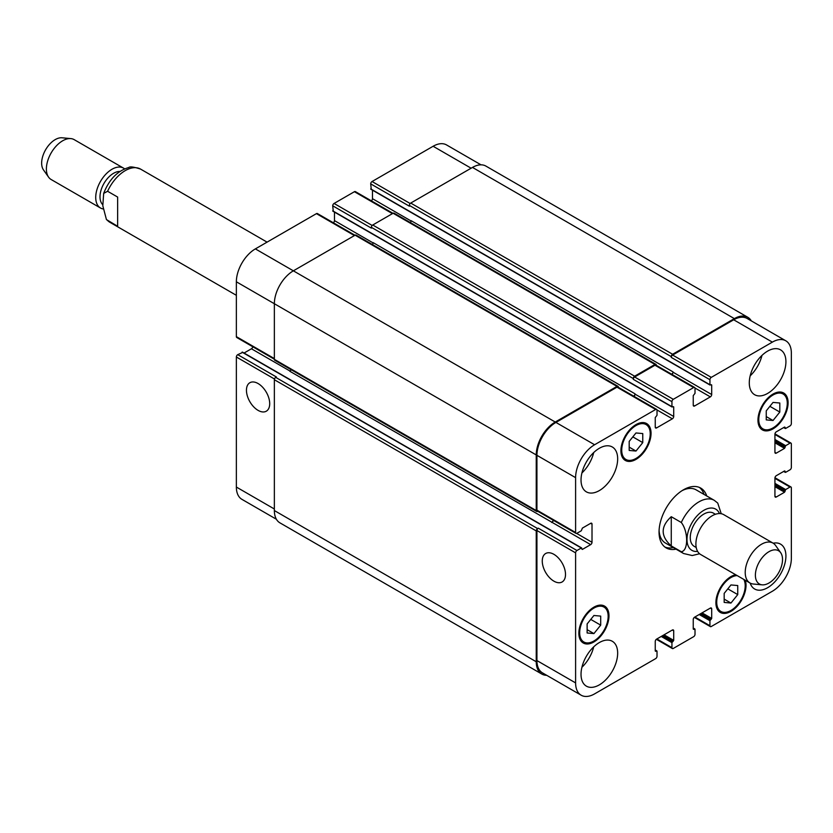 <?xml version="1.0" encoding="UTF-8"?>
<svg xmlns="http://www.w3.org/2000/svg" width="833" height="833" viewBox="0 0 833 833"><rect width="100%" height="100%" fill="white"/><g stroke="black" fill="none" stroke-linecap="round" stroke-linejoin="round"><path stroke-width="1.25" d="M117.64 226.295L106.437 219.558L102.803 205.761L103.677 193.381L107.592 191.267L117.64 197.067L117.64 226.295M102.792 204.71A19.19 11.079 -60 0 1 100.002 196.796A19.19 11.079 -60 0 1 119.931 171.452M102.948 208.916A23.032 13.297 -60 0 1 100.491 208A23.032 13.297 -60 0 1 95.722 197.463A23.032 13.297 -60 0 1 105.77 174.284A23.032 13.297 -60 0 1 123.513 168.12A23.032 13.297 -60 0 1 124.596 168.87M100.491 208L51.157 179.522A23.032 13.297 -60 0 1 48.585 177.148A23.032 13.297 -60 0 1 46.388 168.984A23.032 13.297 -60 0 1 54.541 147.982A23.032 13.297 -60 0 1 70.836 138.601A23.032 13.297 -60 0 1 74.189 139.642L123.513 168.12M48.585 177.148L43.483 169.911A19.19 11.079 -60 0 1 41.65 163.112A19.19 11.079 -60 0 1 48.439 145.619A19.19 11.079 -60 0 1 62.017 137.789L70.836 138.601M671.263 516.699L681.3 522.499C688.433 531.516 688.433 550.936 681.3 551.727L671.263 545.927L671.263 516.699C660.507 526.446 660.507 536.192 671.263 545.927M721.232 513.711L717.734 503.07L714.298 500.341A30.706 17.722 120 0 0 698.939 501.862A30.706 17.722 120 0 0 681.3 522.499M699.335 487.388A34.538 19.94 -60 0 1 704.02 494.406M673.324 547.593A34.538 19.94 -60 0 1 664.901 547.031M676.032 549.155A34.538 19.94 -60 0 1 666.202 547.916A34.538 19.94 -60 0 1 660.913 520.229A34.538 19.94 -60 0 1 683.476 489.794A34.538 19.94 -60 0 1 700.74 488.086A34.538 19.94 -60 0 1 706.738 495.979M682.081 490.647A30.706 17.722 -60 0 1 696.117 489.846L714.298 500.341M681.3 551.727A30.706 17.722 120 0 0 683.591 553.518L665.411 543.022A30.706 17.722 -60 0 1 659.09 530.465M715.412 514.273L713.423 513.128A19.19 11.079 120 0 0 703.833 514.086A19.19 11.079 120 0 0 691.296 530.996A19.19 11.079 120 0 0 694.233 546.365L696.221 547.52M780.698 552.716L775.596 545.49A23.032 13.297 120 0 0 773.014 543.106L723.69 514.627A23.032 13.297 120 0 0 712.184 515.773A23.032 13.297 120 0 0 697.138 536.056A23.032 13.297 120 0 0 700.668 554.518L749.992 582.996A23.032 13.297 120 0 0 753.344 584.027L762.164 584.839A19.19 11.079 120 0 0 778.553 572.896A19.19 11.079 120 0 0 780.698 552.716A19.19 11.079 120 0 0 768.963 551.685A19.19 11.079 120 0 0 755.854 570.855A19.19 11.079 120 0 0 762.164 584.839M773.014 543.106A23.032 13.297 120 0 0 761.508 544.251A23.032 13.297 120 0 0 746.462 564.535A23.032 13.297 120 0 0 749.992 582.996M258.084 410.377A16.441 9.486 60 0 1 247.339 395.894A16.441 9.486 60 0 1 249.858 382.722A16.441 9.486 60 0 1 266.3 392.218A16.441 9.486 60 0 1 266.3 411.2A16.441 9.486 60 0 1 258.084 410.377M553.893 581.163A16.441 9.486 60 0 1 543.147 566.679A16.441 9.486 60 0 1 545.667 553.508A16.441 9.486 60 0 1 562.108 563.004A16.441 9.486 60 0 1 562.108 581.975A16.441 9.486 60 0 1 553.893 581.163M354.983 235.25L317.383 213.55A1.916 1.104 120 0 0 316.425 213.644L255.367 248.89A26.864 15.515 120 0 0 236.364 281.793L236.364 336.636A1.916 1.104 120 0 0 236.77 337.511L274.359 359.221M334.47 212.103L334.47 220.61A1.916 1.104 -60 0 1 333.377 222.775M392.978 213.321L355.379 191.611A1.916 1.104 120 0 0 354.421 191.705L334.064 203.46A1.916 1.104 120 0 0 332.711 205.803L333.252 211.134M372.466 190.163L372.466 198.681A1.916 1.104 -60 0 1 371.372 200.847M481.016 164.83L446.55 144.932A26.864 15.515 120 0 0 433.118 146.264L372.059 181.521A1.916 1.104 120 0 0 370.706 183.874L371.247 189.195M242.611 352.463L237.728 354.66A1.916 1.104 120 0 0 236.364 357.003L236.364 487.055A26.864 15.515 120 0 0 241.934 499.352L276.389 519.251M252.763 346.747A1.916 1.104 -60 0 1 251.431 348.777L244.059 353.036M629.196 441.396L635.985 432.962L642.764 433.566L642.764 442.615L635.985 451.049L629.196 450.445L629.196 441.396M635.985 451.049L629.196 447.134M642.764 442.615L632.83 436.877M766.245 410.846L773.034 402.412L779.813 403.016L779.813 412.064L773.034 420.498L766.245 419.894L766.245 410.846M773.034 420.498L766.245 416.583M779.813 412.064L769.879 406.327M724.179 593.388L730.968 584.943L737.746 585.547L737.746 594.595L730.968 603.04L724.179 602.426L724.179 593.388M730.968 603.04L724.179 599.125M737.746 594.595L727.813 588.858M587.13 623.938L593.919 615.493L600.697 616.108L600.697 625.146L593.919 633.59L587.13 632.986L587.13 623.938M593.919 633.59L587.13 629.675M600.697 625.146L590.774 619.419M737.184 575.603A20.148 11.631 120 0 0 716.724 602.217A20.148 11.631 120 0 0 720.889 611.443A20.148 11.631 120 0 0 739.225 602.623A20.148 11.631 120 0 0 743.786 579.404M745.264 580.257A21.304 12.297 -60 0 1 738.871 604.227A21.304 12.297 -60 0 1 720.316 612.442A21.304 12.297 -60 0 1 715.901 602.686A21.304 12.297 -60 0 1 735.706 574.749M758.78 419.676A20.148 11.631 120 0 0 762.955 428.901A20.148 11.631 120 0 0 783.103 417.271A20.148 11.631 120 0 0 783.103 393.999A20.148 11.631 120 0 0 767.578 399.403A20.148 11.631 120 0 0 758.78 419.676M757.968 420.144A21.304 12.297 -60 0 1 767.266 398.715A21.304 12.297 -60 0 1 783.686 393.009A21.304 12.297 -60 0 1 783.686 417.604A21.304 12.297 -60 0 1 762.382 429.901A21.304 12.297 -60 0 1 757.968 420.144M621.73 450.236A20.148 11.631 120 0 0 625.906 459.452A20.148 11.631 120 0 0 646.054 447.821A20.148 11.631 120 0 0 646.054 424.559A20.148 11.631 120 0 0 630.529 429.953A20.148 11.631 120 0 0 621.73 450.236M620.918 450.705A21.304 12.297 -60 0 1 630.217 429.266A21.304 12.297 -60 0 1 646.637 423.56A21.304 12.297 -60 0 1 646.637 448.154A21.304 12.297 -60 0 1 625.333 460.451A21.304 12.297 -60 0 1 620.918 450.705M579.674 632.768A20.148 11.631 120 0 0 583.839 641.993A20.148 11.631 120 0 0 603.987 630.362A20.148 11.631 120 0 0 603.987 607.09A20.148 11.631 120 0 0 588.462 612.494A20.148 11.631 120 0 0 579.674 632.768M578.852 633.236A21.304 12.297 -60 0 1 588.15 611.807A21.304 12.297 -60 0 1 604.571 606.101A21.304 12.297 -60 0 1 604.571 630.696A21.304 12.297 -60 0 1 583.267 642.993A21.304 12.297 -60 0 1 578.852 633.236M575.603 532.495A1.916 1.104 120 0 0 575.999 533.37A1.916 1.104 120 0 0 576.957 533.276L581.299 530.767L582.382 528.101L590.659 523.322A1.916 1.104 -60 0 1 591.617 523.228A1.916 1.104 -60 0 1 592.013 524.113L592.013 542.283A1.916 1.104 -60 0 1 590.659 544.636L582.382 549.416L581.299 547.999L576.957 550.509A1.916 1.104 120 0 0 575.603 552.862L575.603 682.904A26.864 15.515 120 0 0 581.163 695.211A26.864 15.515 120 0 0 594.595 693.879L655.654 658.622A1.916 1.104 120 0 0 657.018 656.269L657.018 651.26L655.248 651.021L655.248 641.462A1.916 1.104 -60 0 1 656.612 639.119L672.346 630.029A1.916 1.104 -60 0 1 673.303 629.935A1.916 1.104 -60 0 1 673.71 630.81L673.71 640.369L671.939 642.639L671.939 647.658A1.916 1.104 120 0 0 672.335 648.532A1.916 1.104 120 0 0 673.293 648.438L693.65 636.683A1.916 1.104 120 0 0 695.014 634.34L695.014 629.321L693.243 629.092L693.243 619.533A1.916 1.104 -60 0 1 694.597 617.18L710.341 608.09A1.916 1.104 -60 0 1 711.299 607.996A1.916 1.104 -60 0 1 711.694 608.871L711.694 618.43L709.935 620.71L709.935 625.718A1.916 1.104 120 0 0 710.33 626.593A1.916 1.104 120 0 0 711.288 626.499L772.358 591.253A26.864 15.515 120 0 0 791.35 558.349L791.35 487.836A1.916 1.104 120 0 0 790.954 486.961A1.916 1.104 120 0 0 789.996 487.055L785.654 489.565L784.561 492.22L776.283 496.999A1.916 1.104 -60 0 1 775.325 497.103A1.916 1.104 -60 0 1 774.929 496.218L774.929 478.048A1.916 1.104 -60 0 1 776.283 475.695L784.561 470.916L785.654 472.321L789.996 469.822A1.916 1.104 120 0 0 791.35 467.469L791.35 443.968A1.916 1.104 120 0 0 790.954 443.083A1.916 1.104 120 0 0 789.996 443.187L785.654 445.686L784.561 448.352L776.283 453.131A1.916 1.104 -60 0 1 775.325 453.225A1.916 1.104 -60 0 1 774.929 452.35L774.929 434.17A1.916 1.104 -60 0 1 776.283 431.827L784.561 427.048L785.654 428.454L789.996 425.944A1.916 1.104 120 0 0 791.35 423.601L791.35 353.088A26.864 15.515 120 0 0 785.79 340.791A26.864 15.515 120 0 0 772.358 342.124L711.288 377.37A1.916 1.104 120 0 0 709.935 379.723L709.935 384.742L711.694 384.971L711.694 394.53A1.916 1.104 -60 0 1 710.341 396.883L694.597 405.973A1.916 1.104 -60 0 1 693.639 406.067A1.916 1.104 -60 0 1 693.243 405.182L693.243 395.623L695.014 393.353L695.014 388.345A1.916 1.104 120 0 0 694.607 387.46A1.916 1.104 120 0 0 693.65 387.553L673.293 399.309A1.916 1.104 120 0 0 671.939 401.662L671.939 406.671L673.71 406.91L673.71 416.469A1.916 1.104 -60 0 1 672.346 418.812L656.612 427.902A1.916 1.104 -60 0 1 655.644 427.995A1.916 1.104 -60 0 1 655.248 427.121L655.248 417.562L657.018 415.292L657.018 410.273A1.916 1.104 120 0 0 656.612 409.399A1.916 1.104 120 0 0 655.654 409.492L594.595 444.749A26.864 15.515 120 0 0 575.603 477.653L575.603 532.495L536.931 510.16L536.931 455.328A26.864 15.515 -60 0 1 555.923 422.425L616.982 387.168A1.916 1.104 -60 0 1 617.94 387.074L656.612 409.399M773.18 543.199A25.906 14.952 -60 0 1 780.552 544.136A25.906 14.952 -60 0 1 780.552 574.052A25.906 14.952 -60 0 1 754.646 589.004A25.906 14.952 -60 0 1 750.158 583.079M749.284 382.857A25.906 14.952 -60 0 1 760.591 356.784A25.906 14.952 -60 0 1 780.552 349.85A25.906 14.952 -60 0 1 780.552 379.765A25.906 14.952 -60 0 1 754.646 394.717A25.906 14.952 -60 0 1 749.284 382.857M581.028 480.006A25.906 14.952 -60 0 1 592.336 453.933A25.906 14.952 -60 0 1 612.297 446.988A25.906 14.952 -60 0 1 612.297 476.903A25.906 14.952 -60 0 1 586.39 491.866A25.906 14.952 -60 0 1 581.028 480.006M581.028 674.293A25.906 14.952 -60 0 1 592.336 648.22A25.906 14.952 -60 0 1 612.297 641.275A25.906 14.952 -60 0 1 612.297 671.19A25.906 14.952 -60 0 1 586.39 686.153A25.906 14.952 -60 0 1 581.028 674.293M750.179 375.839A25.906 14.952 120 0 0 761.966 355.41M581.913 472.977A25.906 14.952 120 0 0 593.71 452.558M581.913 667.264A25.906 14.952 120 0 0 593.71 646.845M575.999 533.37L537.327 511.046A1.916 1.104 -60 0 1 536.931 510.16M291.061 369.644A1.916 1.104 -60 0 1 289.832 371.268L551.987 522.301A1.916 1.104 120 0 0 553.32 520.281M581.163 695.211L542.491 672.877A26.864 15.515 -60 0 1 536.931 660.579L536.931 530.527A1.916 1.104 -60 0 1 538.285 528.184L576.957 550.509M671.263 356.618A1.916 1.104 -60 0 1 672.616 354.264L734.362 318.623A26.864 15.515 -60 0 1 747.795 317.29L485.91 166.09A26.864 15.515 120 0 0 472.478 167.423L410.731 203.065A1.916 1.104 120 0 0 409.378 205.418L671.263 356.618L671.263 357.399A1.916 1.104 -60 0 1 672.616 355.045L733.686 319.789A26.864 15.515 -60 0 1 747.118 318.466L785.79 340.791M671.929 374.371A1.916 1.104 120 0 0 673.022 372.205L673.022 371.893A1.916 1.104 120 0 1 671.69 374.225M633.267 378.546A1.916 1.104 -60 0 1 634.621 376.204L654.977 364.448A1.916 1.104 -60 0 1 655.935 364.354L394.051 213.154A1.916 1.104 120 0 0 393.093 213.248L372.736 225.004A1.916 1.104 120 0 0 371.383 227.347L633.267 378.546L633.267 379.327A1.916 1.104 -60 0 1 634.621 376.985L654.977 365.229A1.916 1.104 -60 0 1 655.935 365.135L694.607 387.46M633.944 396.31A1.916 1.104 120 0 0 635.038 394.134L635.038 393.822A1.916 1.104 120 0 1 633.694 396.164M546.708 675.313A26.864 15.515 -60 0 1 541.814 674.053A26.864 15.515 -60 0 1 536.244 661.756L536.244 530.923A1.916 1.104 -60 0 1 537.608 528.57L538.285 528.184M551.717 522.468A1.916 1.104 120 0 0 553.07 520.136M537.722 511.275L537.608 511.337A1.916 1.104 -60 0 1 536.65 511.431A1.916 1.104 -60 0 1 536.244 510.556L536.244 454.933A26.864 15.515 -60 0 1 555.247 422.029L616.982 386.387A1.916 1.104 -60 0 1 617.94 386.283A1.916 1.104 -60 0 1 618.346 387.168L618.346 387.303M655.935 364.354A1.916 1.104 -60 0 1 656.331 365.229L656.331 365.364M747.795 317.29A26.864 15.515 -60 0 1 751.324 320.892M617.94 386.283L356.055 235.093A1.916 1.104 120 0 0 355.097 235.187L293.362 270.829A26.864 15.515 120 0 0 274.359 303.733L274.359 359.356A1.916 1.104 120 0 0 274.755 360.231L536.65 511.431M635.038 393.822L373.142 242.632A1.916 1.104 -60 0 1 372.361 244.506M371.383 227.347L371.383 228.138L332.711 205.803M237.728 354.66L276.4 376.985L275.723 377.38A1.916 1.104 120 0 0 274.359 379.723L274.359 510.556A26.864 15.515 120 0 0 279.93 522.853L541.814 674.053M673.022 371.893L411.138 220.693A1.916 1.104 -60 0 1 410.357 222.567M409.378 205.418L409.378 206.199L370.706 183.874M236.364 295.319L109.883 222.296A30.706 17.722 -60 0 1 107.592 220.506M107.592 191.267A30.706 17.722 -60 0 1 140.59 169.109C133.915 166.902 129.969 166.371 128.771 167.516C117.484 170.827 109.123 179.449 103.677 193.381M719.462 513.544A23.793 13.734 120 0 0 703.833 510.317A23.793 13.734 120 0 0 687.298 535.64A23.793 13.734 120 0 0 697.617 551.394M590.659 523.322L592.013 524.113M576.644 533.412L592.013 542.283M551.987 522.301L590.659 544.636M581.84 549.103L582.382 549.416M281.283 374.788L543.168 525.987M542.627 525.675L581.299 547.999M536.931 530.527L575.603 552.862M536.931 660.579L575.603 682.904M672.346 630.029L673.71 630.81M656.883 638.963L671.939 647.658M710.341 608.09L711.694 608.871M694.868 617.024L709.935 625.718M774.929 478.361L789.996 487.055M774.929 483.369L785.654 489.565M774.929 484.629L785.113 490.502M774.929 486.659L784.561 492.22M774.929 485.41L785.113 491.283M774.929 496.218L776.283 496.999M784.561 470.916L785.113 471.228M783.884 471.311L785.113 472.009M774.929 434.482L789.996 443.187M774.929 439.501L785.654 445.686M774.929 440.751L785.113 446.634M774.929 442.792L784.561 448.352M774.929 441.542L785.113 447.415M774.929 452.35L776.283 453.131M784.561 427.048L785.113 427.36M783.884 427.433L785.113 428.141M733.686 319.789L772.358 342.124M672.616 355.045L711.288 377.37M671.263 357.399L709.935 379.723M694.972 388.011L710.341 396.883M673.022 372.205L711.694 394.53M693.243 405.182L694.597 405.973M654.977 365.229L693.65 387.553M634.621 376.985L673.293 399.309M633.267 379.327L671.939 401.662M332.711 210.822L671.939 406.671M656.977 409.94L672.346 418.812M635.038 394.134L673.71 416.469M655.248 427.121L656.612 427.902M616.982 387.168L655.654 409.492M555.923 422.425L594.595 444.749M536.931 455.328L575.603 477.653M274.359 358.575L236.364 336.636M290.082 371.091L251.431 348.777M280.742 374.475L242.07 352.151M274.484 379.015L236.364 357.003M274.359 508.994L236.364 487.055M471.114 168.204L433.118 146.264M410.18 203.523L372.059 181.521M411.117 220.995L372.466 198.681M392.416 213.644L354.421 191.705M372.184 225.462L334.064 203.46M373.122 242.924L334.47 220.61M354.421 235.572L316.425 213.644M555.247 422.029L255.367 248.89M536.244 454.933L236.364 281.793M536.244 510.556L274.359 359.356M355.097 235.187L616.982 386.387M673.158 406.598L673.71 406.91M372.736 225.004L634.621 376.204M393.093 213.248L654.977 364.448M711.153 384.659L711.694 384.971M370.706 188.883L709.935 384.742M410.731 203.065L672.616 354.264M472.478 167.423L734.362 318.623M699.21 614.515L709.935 620.71M700.303 613.89L710.476 619.762M700.98 613.494L711.153 619.377M702.063 612.869L711.694 618.43M693.243 629.092L693.785 629.404M693.243 628.301L694.462 629.009M661.225 636.454L671.939 642.639M662.308 635.829L672.481 641.702M662.985 635.433L673.158 641.306M664.068 634.808L673.71 640.369M655.248 651.021L655.79 651.333M655.248 650.24L656.477 650.948M274.359 510.556L536.244 661.756M274.359 379.723L536.244 530.923M275.723 377.38L537.608 528.57M109.883 222.296L106.447 219.568M267.07 242.132L140.59 169.109M683.591 553.518L692.213 555.538L699.585 553.758M720.889 611.443L717.442 609.444M783.103 393.999L779.657 392.01M762.955 428.901L759.498 426.913M646.054 424.559L642.607 422.56M625.906 459.452L622.449 457.463M603.987 607.09L600.541 605.102M583.839 641.993L580.393 639.994M581.684 547.968L242.455 352.109M672.335 648.532L656.342 639.296M710.33 626.593L694.337 617.368M790.954 486.961L774.961 477.726M785.269 472.363L783.666 471.436M790.954 443.083L774.961 433.847M785.269 428.495L783.666 427.568M332.867 211.176L672.096 407.025M370.862 189.237L710.091 385.085M693.243 628.04L694.847 628.967M655.248 649.979L656.852 650.906"/></g></svg>
